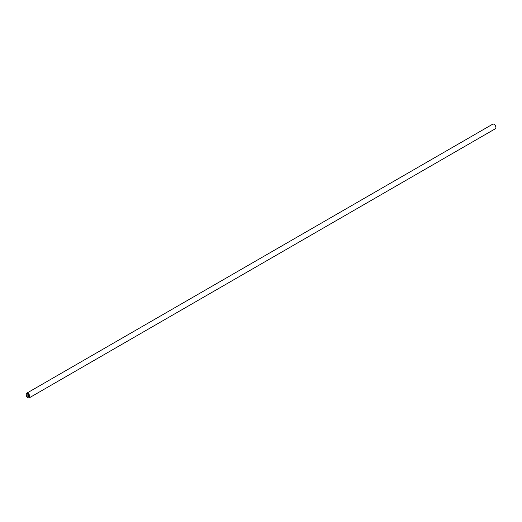 <?xml version="1.0" encoding="UTF-8"?>
<svg xmlns="http://www.w3.org/2000/svg" width="522" height="522" viewBox="0 0 522 522"><rect width="100%" height="100%" fill="white"/><g stroke="black" fill="none" stroke-linecap="round" stroke-linejoin="round"><path stroke-width="0.78" d="M27.966 397.699L27.77 397.581A2.362 1.364 -120 0 0 29.441 396.616A2.362 1.364 -120 0 0 27.77 393.725A2.362 1.364 -120 0 0 26.1 394.691A2.362 1.364 -120 0 0 27.77 397.581L27.966 397.699A2.636 1.52 -120 0 0 29.284 397.829A2.636 1.52 -120 0 0 29.689 395.709A2.636 1.52 -120 0 0 27.966 393.386A2.636 1.52 -120 0 0 26.648 393.255A2.636 1.52 -120 0 0 26.1 394.462A2.636 1.52 -120 0 0 26.1 394.58M29.284 397.829L495.352 128.745A2.636 1.52 -120 0 0 495.9 127.538A2.636 1.52 -120 0 0 494.034 124.301L494.034 124.301A2.636 1.52 -120 0 0 492.716 124.171L26.648 393.255M495.9 127.42A2.362 1.364 -120 0 0 495.9 127.309A2.362 1.364 -120 0 0 494.23 124.419M27.02 394.671L27.02 395.18L27.027 394.671L27.588 394.997L27.02 394.671M27.02 395.265L27.02 395.774L27.027 395.265M27.02 395.774L27.588 396.1L26.948 395.813L26.948 394.547L27.588 394.997M26.955 394.547L26.955 395.813L27.588 396.178M28.077 395.317L28.664 395.78L28.116 396.4L28.717 396.831L27.96 396.4L28.586 395.859L28.097 395.532M28.103 395.461L28.593 395.852L27.96 396.394L28.717 396.831"/></g></svg>
